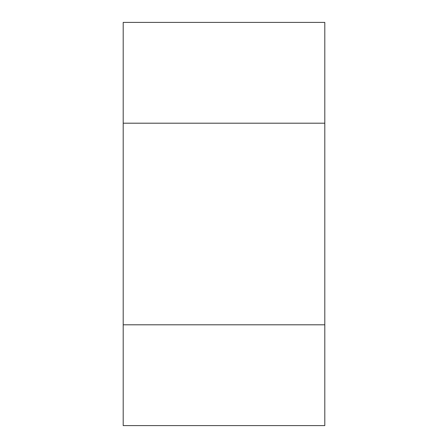 <?xml version="1.0" encoding="UTF-8"?>
<svg xmlns="http://www.w3.org/2000/svg" width="448" height="448" viewBox="0 0 448 448"><rect width="100%" height="100%" fill="white"/><g stroke="black" fill="none" stroke-linecap="round" stroke-linejoin="round"><path stroke-width="0.67" d="M324.8 123.2L324.8 22.4L123.2 22.4L123.2 123.2L324.8 123.2L324.8 425.6L123.2 425.6L123.2 123.2L324.8 123.2M324.8 324.8L123.2 324.8L324.8 324.8"/></g></svg>
